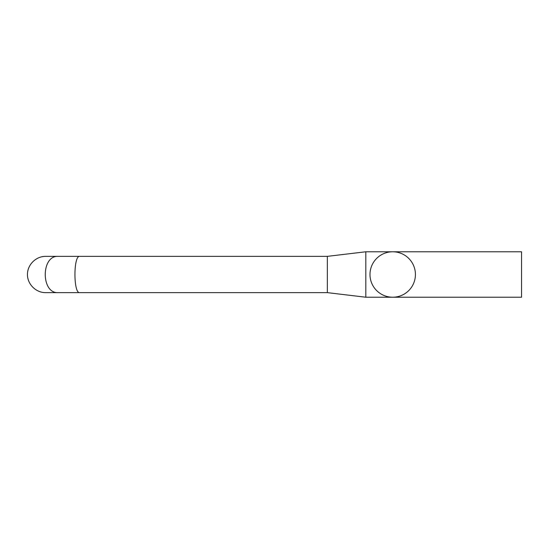 <?xml version="1.0" encoding="UTF-8"?>
<svg xmlns="http://www.w3.org/2000/svg" width="549" height="549" viewBox="0 0 549 549"><rect width="100%" height="100%" fill="white"/><g stroke="black" fill="none" stroke-linecap="round" stroke-linejoin="round"><path stroke-width="0.82" d="M327.341 256.362L327.341 274.5L327.341 256.362L45.588 256.362L327.341 256.362L365.812 251.778L521.55 251.778L521.55 297.222L365.812 297.222L365.812 251.778L365.812 297.222L327.341 292.638L79.632 292.638L327.341 292.638L327.341 274.5L327.341 292.638M45.588 256.362C35.884 256.287 27.381 264.796 27.45 274.5C27.381 284.204 35.884 292.713 45.588 292.638L58.05 292.638L45.588 292.638M58.05 256.362C40.99 255.484 40.99 293.516 58.05 292.638L79.632 292.638C73.388 293.516 73.388 255.484 79.632 256.362M369.985 274.5A22.722 22.722 0 0 0 404.064 294.175A22.722 22.722 0 0 0 404.064 254.825A22.722 22.722 0 0 0 369.985 274.5"/></g></svg>
